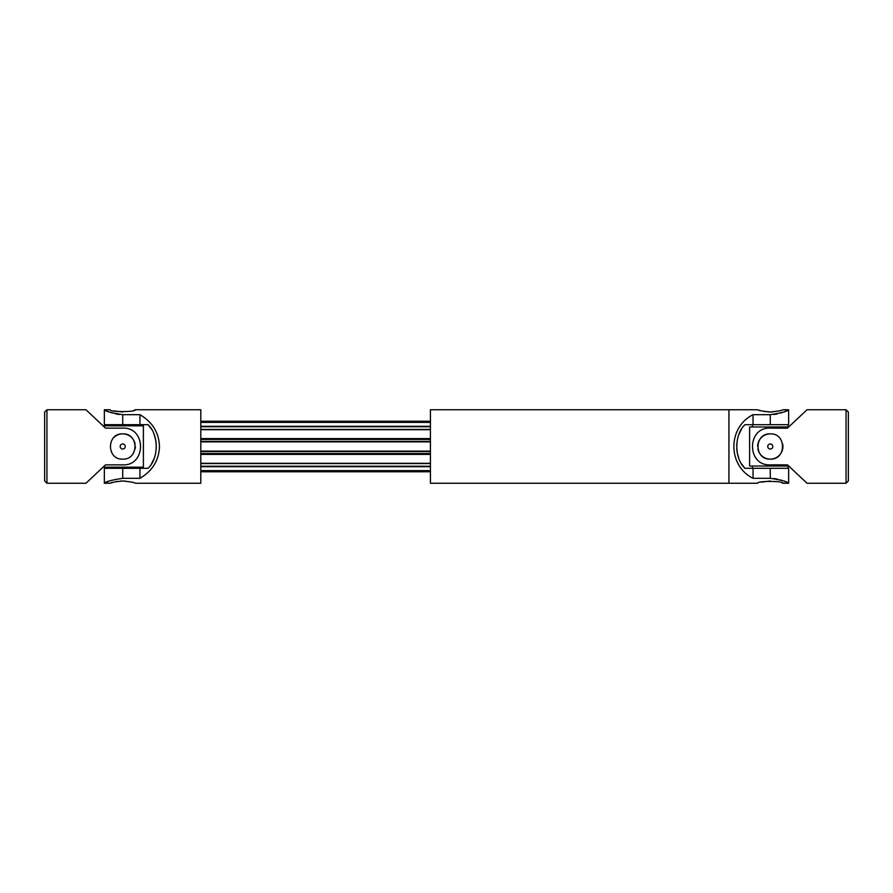 <?xml version="1.0" encoding="UTF-8"?>
<svg xmlns="http://www.w3.org/2000/svg" width="893" height="893" viewBox="0 0 893 893"><rect width="100%" height="100%" fill="white"/><g stroke="black" fill="none" stroke-linecap="round" stroke-linejoin="round"><path stroke-width="1.34" d="M44.65 412.053L44.65 480.947L46.949 483.236L46.949 409.764L44.65 412.053M122.721 443.977A2.523 2.523 0 0 1 125.254 446.5A2.523 2.523 0 0 1 122.721 449.023A2.523 2.523 0 0 1 120.198 446.5A2.523 2.523 0 0 1 122.721 443.977M113.802 437.57A12.625 12.625 0 0 1 133.85 440.517M134.385 441.644A12.625 12.625 0 0 1 135.111 444.011M122.721 459.125C106.423 459.928 106.434 433.083 122.721 433.875C139.018 433.072 139.007 459.928 122.721 459.125M135.356 446.5A12.625 12.625 0 0 1 135.111 448.978M46.949 409.764L85.985 409.764L105.497 428.127L122.721 428.127C146.396 426.932 146.441 466.034 122.721 464.873L105.497 464.873L85.985 483.236L46.949 483.236M103.063 425.838L143.393 425.838L143.393 467.162L103.063 467.162M140.525 468.312L140.525 467.162M140.525 425.838L140.525 424.688M122.028 481.003L122.709 481.003C130.4 481.762 134.609 482.51 135.356 483.236L200.802 483.236L200.802 409.764L135.356 409.764C136.138 412.175 109.314 412.175 110.096 409.764L104.358 409.764L104.358 424.688L148.037 424.688C158.865 434.567 158.932 458.332 148.037 468.312L104.358 468.312L104.358 483.236L105.162 482.845M151.464 463.891L154.065 458.712M156.275 448.498L156.331 446.5M156.253 444.245L155.862 440.874M155.728 440.082L154.065 434.288M151.464 429.109L148.037 424.688M134.408 410.077L135.089 409.842M113.802 410.858L122.721 411.997M122.721 468.312L122.721 478.313C111.558 480.054 105.43 481.695 104.358 483.236C105.419 481.695 111.536 480.054 122.721 478.313L139.944 478.313C152.446 470.968 158.954 460.364 159.467 446.5C158.954 432.636 152.446 422.032 139.944 414.687L122.721 414.687C111.558 412.946 105.43 411.305 104.358 409.764C105.419 411.305 111.536 412.946 122.721 414.687L122.721 424.688M105.207 482.823L105.798 482.544M105.921 482.488L108.589 481.316M119.07 414.475L115.621 413.894M112.473 413.068L111.312 412.7M108.723 411.74L107.484 411.215M139.944 468.312L139.944 478.313M139.944 414.687L139.944 424.688M122.721 481.003C115.041 481.774 110.832 482.51 110.096 483.236L110.285 483.18M111.067 482.912L112.217 482.566M112.272 482.555L113.757 482.153M115.722 481.707L117.831 481.349M120.242 481.093L121.426 481.026M124.138 481.026L125.221 481.093M430.426 471.225L200.802 471.225M430.426 470.633L200.802 470.633M430.426 463.545L200.802 463.545M430.426 463.322L200.802 463.322M430.426 454.403L200.802 454.403M430.426 453.599L200.802 453.599M430.426 439.401L200.802 439.401M430.426 438.597L200.802 438.597M430.426 429.678L200.802 429.678M430.426 429.455L200.802 429.455M430.426 422.367L200.802 422.367M430.426 421.775L200.802 421.775M769.576 411.997L770.257 411.997C762.6 411.226 758.38 410.49 757.644 409.764L728.945 409.764L728.945 483.236L757.644 483.236C756.862 480.825 783.686 480.825 782.904 483.236L788.642 483.236L788.642 468.312L753.056 468.312L753.056 478.313L770.279 478.313C781.442 480.054 787.57 481.695 788.642 483.236C787.581 481.695 781.464 480.054 770.279 478.313L770.279 468.312M741.536 463.891L744.963 468.312C734.135 458.433 734.068 434.668 744.963 424.688L788.642 424.688L788.642 409.764L787.838 410.155M741.536 429.109L738.935 434.288M736.725 444.502L736.669 446.5M736.747 448.755L737.138 452.126M737.272 452.918L738.935 458.712M753.056 424.688L753.056 414.687C727.494 427.345 727.494 465.655 753.056 478.313M753.056 468.312L744.963 468.312M753.056 414.687L770.279 414.687C781.442 412.946 787.57 411.305 788.642 409.764C787.581 411.305 781.464 412.946 770.279 414.687L770.279 424.688M430.426 409.764L430.426 483.236L728.911 483.236L728.911 409.764L430.426 409.764M773.93 478.525L777.379 479.106M780.527 479.932L781.688 480.3M784.277 481.26L785.516 481.785M787.793 410.177L787.202 410.456M787.079 410.512L784.422 411.673M781.688 412.7L780.504 413.079M777.368 413.906L773.941 414.475M758.626 410.088L759.776 410.434M759.82 410.445L761.305 410.847M763.281 411.293L765.39 411.651M767.79 411.907L768.973 411.974M771.686 411.974L772.78 411.907M788.642 409.764L782.904 409.764C782.156 410.49 777.948 411.238 770.279 411.997M781.967 482.923L782.648 483.158M761.349 482.142L770.279 481.003M788.72 466.023L749.607 466.023L749.607 426.977L788.72 426.977M848.35 480.947L848.35 412.053L846.051 409.764L846.051 483.236L848.35 480.947M846.051 409.764L807.015 409.764L787.503 428.127L770.279 428.127C746.559 426.966 746.604 466.068 770.279 464.873L787.503 464.873L807.015 483.236L846.051 483.236M770.279 433.875C753.982 433.072 753.982 459.917 770.268 459.125C786.577 459.928 786.566 433.072 770.279 433.875A12.625 12.625 0 0 0 757.644 446.489M757.889 448.978A12.625 12.625 0 0 0 772.758 458.879A12.625 12.625 0 0 0 782.659 444.022M770.279 443.977A2.523 2.523 0 0 0 767.746 446.5A2.523 2.523 0 0 0 770.279 449.023A2.523 2.523 0 0 0 772.802 446.5A2.523 2.523 0 0 0 770.279 443.977M430.426 466.693L200.802 466.693M430.426 466.258L200.802 466.258M430.426 451.624L200.802 451.624M430.426 451.121L200.802 451.121M430.426 441.879L200.802 441.879M430.426 441.376L200.802 441.376M430.426 426.742L200.802 426.742M430.426 426.307L200.802 426.307M104.927 468.312L104.927 467.162M104.927 425.838L104.927 424.688M104.358 483.236L110.096 483.236M200.802 471.761L430.426 471.761M200.802 421.239L430.426 421.239M752.475 424.688L752.475 426.977M788.072 424.688L788.072 426.977M752.475 466.023L752.475 468.312M788.072 466.023L788.072 468.312"/></g></svg>

